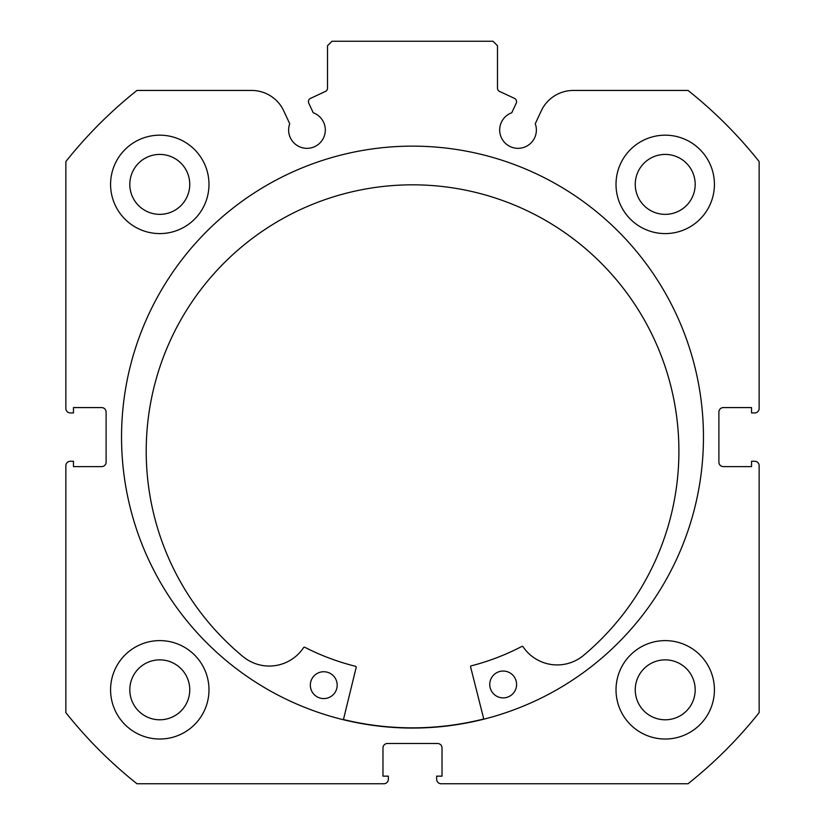 <?xml version="1.0" encoding="UTF-8"?>
<svg xmlns="http://www.w3.org/2000/svg" width="825" height="825" viewBox="0 0 825 825"><rect width="100%" height="100%" fill="white"/><g stroke="black" fill="none" stroke-linecap="round" stroke-linejoin="round"><path stroke-width="1.24" d="M308.426 101.63A3.578 3.578 0 0 0 308.756 103.146L313.242 112.767A18.336 18.336 0 0 1 306.962 148.335A18.336 18.336 0 0 1 289.73 123.729L283.738 110.87A35.362 35.362 0 0 0 251.687 90.451L136.96 90.451A442.819 442.819 0 0 0 65.856 161.566L65.856 408.478A4.476 4.476 0 0 0 70.321 412.943L73.456 412.943L73.456 407.581L101.63 407.581A4.476 4.476 0 0 1 106.105 412.057L106.105 462.144A4.476 4.476 0 0 1 101.63 466.62L73.456 466.62L73.456 461.257L70.321 461.257A4.476 4.476 0 0 0 65.856 465.723L65.856 712.635A442.819 442.819 0 0 0 136.96 783.75L383.873 783.75A4.476 4.476 0 0 0 388.348 779.274L388.348 776.15L382.975 776.15L382.975 747.966A4.476 4.476 0 0 1 387.451 743.49L437.549 743.49A4.476 4.476 0 0 1 442.025 747.966L442.025 776.15L436.652 776.15L436.652 779.274A4.476 4.476 0 0 0 441.127 783.75L688.04 783.75A442.819 442.819 0 0 0 759.144 712.635L759.144 465.723A4.476 4.476 0 0 0 754.679 461.257L751.544 461.257L751.544 466.62L723.37 466.62A4.476 4.476 0 0 1 718.895 462.144L718.895 412.057A4.476 4.476 0 0 1 723.37 407.581L751.544 407.581L751.544 412.943L754.679 412.943A4.476 4.476 0 0 0 759.144 408.478L759.144 161.566A442.819 442.819 0 0 0 688.04 90.451L573.313 90.451A35.362 35.362 0 0 0 541.262 110.87L535.27 123.729A18.336 18.336 0 0 1 518.038 148.335A18.336 18.336 0 0 1 511.758 112.767L516.244 103.146A3.578 3.578 0 0 0 514.511 98.392L499.548 91.42A3.578 3.578 0 0 1 497.485 88.172L497.485 45.726L493.01 41.25L331.99 41.25L327.515 45.726L327.515 88.172A3.578 3.578 0 0 1 325.452 91.42L310.489 98.392A3.578 3.578 0 0 0 308.426 101.63M703.457 437.106A290.957 290.957 0 0 0 412.5 146.138A290.957 290.957 0 0 0 121.543 437.106A290.957 290.957 0 0 0 412.5 728.062A290.957 290.957 0 0 0 703.457 437.106M616.017 689.824A49.201 49.201 0 0 0 665.218 739.025A49.201 49.201 0 0 0 714.419 689.824A49.201 49.201 0 0 0 665.218 640.613A49.201 49.201 0 0 0 616.017 689.824M110.581 689.824A49.201 49.201 0 0 0 159.782 739.025A49.201 49.201 0 0 0 208.983 689.824A49.201 49.201 0 0 0 159.782 640.613A49.201 49.201 0 0 0 110.581 689.824M616.017 184.388A49.201 49.201 0 0 0 665.218 233.588A49.201 49.201 0 0 0 714.419 184.388A49.201 49.201 0 0 0 665.218 135.176A49.201 49.201 0 0 0 616.017 184.388M110.581 184.388A49.201 49.201 0 0 0 159.782 233.588A49.201 49.201 0 0 0 208.983 184.388A49.201 49.201 0 0 0 159.782 135.176A49.201 49.201 0 0 0 110.581 184.388M189.75 184.388A29.968 29.968 0 0 1 159.782 214.356A29.968 29.968 0 0 1 129.814 184.388A29.968 29.968 0 0 1 159.782 154.409A29.968 29.968 0 0 1 189.75 184.388M695.186 184.388A29.968 29.968 0 0 1 665.218 214.356A29.968 29.968 0 0 1 635.25 184.388A29.968 29.968 0 0 1 665.218 154.409A29.968 29.968 0 0 1 695.186 184.388M189.75 689.824A29.968 29.968 0 0 1 159.782 719.792A29.968 29.968 0 0 1 129.814 689.824A29.968 29.968 0 0 1 159.782 659.856A29.968 29.968 0 0 1 189.75 689.824M695.186 689.824A29.968 29.968 0 0 1 665.218 719.792A29.968 29.968 0 0 1 635.25 689.824A29.968 29.968 0 0 1 665.218 659.856A29.968 29.968 0 0 1 695.186 689.824M483.749 718.977A290.74 290.74 0 0 1 343.448 719.524M483.811 719.194L470.601 666.93A0.897 0.897 0 0 1 471.24 665.847A236.167 236.167 0 0 0 521.864 646.429A0.897 0.897 0 0 1 523.019 646.717A41.178 41.178 0 0 0 582.419 656.298L582.44 656.318A266.351 266.351 0 0 0 411.52 184.831A266.351 266.351 0 0 0 244.272 657.628L244.293 657.607A41.178 41.178 0 0 0 303.621 647.573A0.897 0.897 0 0 1 304.776 647.264A236.167 236.167 0 0 0 355.544 666.301A0.897 0.897 0 0 1 356.194 667.373L343.396 719.74M516.594 684.41A13.417 13.417 0 0 1 503.219 697.878A13.417 13.417 0 0 1 489.751 684.513A13.417 13.417 0 0 1 503.116 671.045A13.417 13.417 0 0 1 516.594 684.41M337.177 685.111A13.417 13.417 0 0 1 323.812 698.579A13.417 13.417 0 0 1 310.334 685.214A13.417 13.417 0 0 1 323.709 671.736A13.417 13.417 0 0 1 337.177 685.111"/></g></svg>
